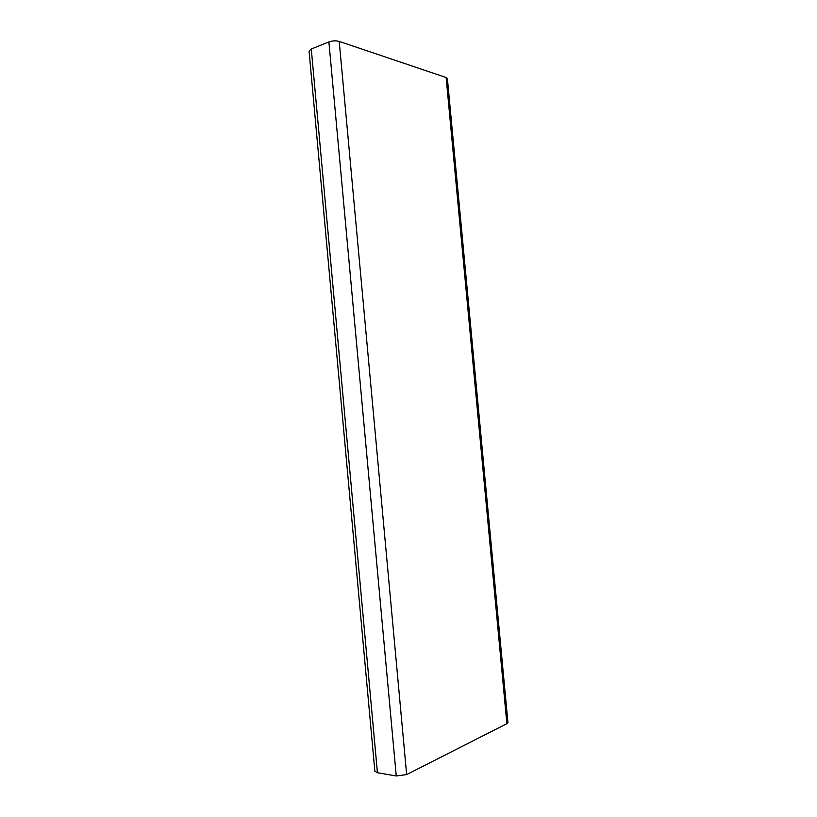 <?xml version="1.0" encoding="UTF-8"?>
<svg xmlns="http://www.w3.org/2000/svg" width="817" height="817" viewBox="0 0 817 817"><rect width="100%" height="100%" fill="white"/><g stroke="black" fill="none" stroke-linecap="round" stroke-linejoin="round"><path stroke-width="1.23" d="M507.929 722.494L506.877 723.678L406.652 774.587L396.255 775.956L377.434 772.739L374.86 771.228L309.071 51.175L311.277 49.03L328.894 41.922C332.458 40.707 335.899 40.533 339.218 41.412L446.133 77.523L447.389 78.616M377.434 772.739L311.277 49.03M506.877 723.678L446.133 77.523M406.652 774.587L339.218 41.412M396.255 775.956L328.894 41.922M507.939 722.565L447.389 78.534"/></g></svg>

